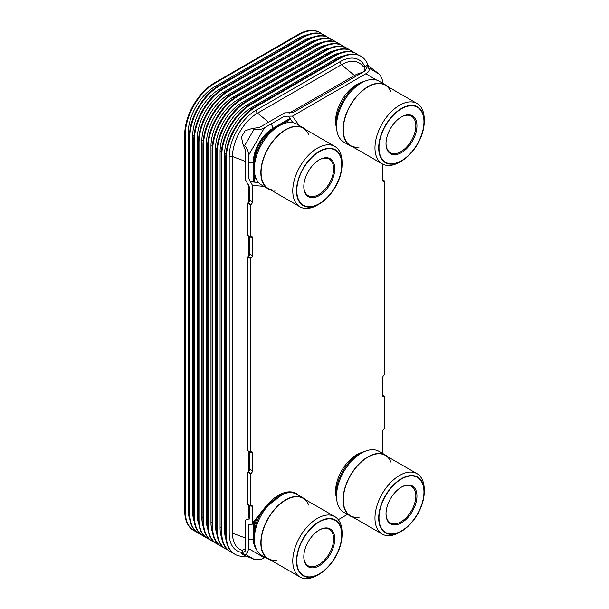 <?xml version="1.0" encoding="UTF-8"?>
<svg xmlns="http://www.w3.org/2000/svg" width="609" height="609" viewBox="0 0 609 609"><rect width="100%" height="100%" fill="white"/><g stroke="black" fill="none" stroke-linecap="round" stroke-linejoin="round"><path stroke-width="0.91" d="M196.121 531.649A42.105 24.307 -60 0 1 194.027 530.66A42.105 24.307 -60 0 1 185.303 511.385L185.303 134.726A42.105 24.307 -60 0 1 215.076 83.159L298.958 34.736A42.105 24.307 -60 0 1 320.007 32.65A42.105 24.307 -60 0 1 321.91 33.967M194.027 530.66L193.464 530.332A42.105 24.307 -60 0 1 184.748 511.058L184.748 134.406A42.105 24.307 -60 0 1 214.52 82.839L298.395 34.409A42.105 24.307 -60 0 1 319.451 32.323L320.007 32.65M200.673 534.276A42.105 24.307 -60 0 1 198.58 533.286A42.105 24.307 -60 0 1 189.863 514.011L189.863 137.36A42.105 24.307 -60 0 1 219.636 85.793L303.51 37.362A42.105 24.307 -60 0 1 324.567 35.276A42.105 24.307 -60 0 1 326.47 36.601M198.58 533.286L198.024 532.966A42.105 24.307 -60 0 1 189.3 513.691L189.3 137.033A42.105 24.307 -60 0 1 219.073 85.466L302.955 37.042A42.105 24.307 -60 0 1 324.003 34.957L324.567 35.276M205.233 536.91A42.105 24.307 -60 0 1 203.14 535.92A42.105 24.307 -60 0 1 194.416 516.645L194.416 139.986A42.105 24.307 -60 0 1 224.188 88.419L308.07 39.996A42.105 24.307 -60 0 1 329.119 37.91A42.105 24.307 -60 0 1 331.022 39.227M203.14 535.92L202.584 535.593A42.105 24.307 -60 0 1 193.86 516.318L193.86 139.667A42.105 24.307 -60 0 1 223.632 88.099L307.507 39.669A42.105 24.307 -60 0 1 328.563 37.591L329.119 37.91M209.793 539.536A42.105 24.307 -60 0 1 207.699 538.546A42.105 24.307 -60 0 1 198.976 519.271L198.976 142.62A42.105 24.307 -60 0 1 228.748 91.053L312.623 42.622A42.105 24.307 -60 0 1 333.679 40.544A42.105 24.307 -60 0 1 335.582 41.861M207.699 538.546L207.136 538.227A42.105 24.307 -60 0 1 198.42 518.952L198.42 142.293A42.105 24.307 -60 0 1 228.192 90.726L312.067 42.303A42.105 24.307 -60 0 1 333.115 40.217L333.679 40.544M214.345 542.17A42.105 24.307 -60 0 1 212.252 541.18A42.105 24.307 -60 0 1 203.535 521.905L203.535 145.246A42.105 24.307 -60 0 1 233.308 93.679L317.182 45.256A42.105 24.307 -60 0 1 338.231 43.17A42.105 24.307 -60 0 1 340.134 44.487M212.252 541.18L211.696 540.853A42.105 24.307 -60 0 1 202.972 521.578L202.972 144.927A42.105 24.307 -60 0 1 232.745 93.36L316.627 44.937A42.105 24.307 -60 0 1 337.675 42.851L338.231 43.17M218.905 544.796A42.105 24.307 -60 0 1 216.812 543.807A42.105 24.307 -60 0 1 208.088 524.532L208.088 147.88A42.105 24.307 -60 0 1 237.86 96.313L321.742 47.89A42.105 24.307 -60 0 1 342.791 45.804A42.105 24.307 -60 0 1 344.694 47.121M216.812 543.807L216.248 543.487A42.105 24.307 -60 0 1 207.532 524.212L207.532 147.561A42.105 24.307 -60 0 1 237.304 95.994L321.179 47.563A42.105 24.307 -60 0 1 342.235 45.477L342.791 45.804M223.457 547.43A42.105 24.307 -60 0 1 221.364 546.44A42.105 24.307 -60 0 1 212.648 527.166L212.648 150.514A42.105 24.307 -60 0 1 242.42 98.947L326.295 50.517A42.105 24.307 -60 0 1 347.351 48.431A42.105 24.307 -60 0 1 349.254 49.748M221.364 546.44L220.808 546.121A42.105 24.307 -60 0 1 212.084 526.846L212.084 150.187A42.105 24.307 -60 0 1 241.857 98.62L325.739 50.197A42.105 24.307 -60 0 1 346.787 48.111L347.351 48.431M228.017 550.064A42.105 24.307 -60 0 1 225.924 549.074A42.105 24.307 -60 0 1 217.2 529.8L217.2 153.141A42.105 24.307 -60 0 1 246.972 101.574L330.854 53.15A42.105 24.307 -60 0 1 351.903 51.065A42.105 24.307 -60 0 1 353.806 52.382M225.924 549.074L225.36 548.747A42.105 24.307 -60 0 1 216.644 529.472L216.644 152.821A42.105 24.307 -60 0 1 246.417 101.254L330.291 52.823A42.105 24.307 -60 0 1 351.347 50.737L351.903 51.065M232.569 552.69A42.105 24.307 -60 0 1 230.476 551.701A42.105 24.307 -60 0 1 221.76 532.426L221.76 155.775A42.105 24.307 -60 0 1 251.532 104.208L335.407 55.777A42.105 24.307 -60 0 1 356.463 53.691A42.105 24.307 -60 0 1 358.366 55.016M230.476 551.701L229.92 551.381A42.105 24.307 -60 0 1 221.196 532.106L221.196 155.447A42.105 24.307 -60 0 1 250.969 103.88L334.851 55.457A42.105 24.307 -60 0 1 355.9 53.371L356.463 53.691M281.449 124.449L290.47 119.242M254.25 161.629A26.324 15.195 -60 0 1 272.847 129.412M254.25 182.03L254.25 171.563M254.25 531.824L254.25 521.7M245.998 556.04A42.105 24.307 -60 0 1 235.036 554.335A42.105 24.307 -60 0 1 226.312 535.06L226.312 158.401A42.105 24.307 -60 0 1 256.084 106.834L339.967 58.411A42.105 24.307 -60 0 1 361.015 56.325A42.105 24.307 -60 0 1 368.437 66.312M235.036 554.335L234.473 554.007A42.105 24.307 -60 0 1 225.756 534.732L225.756 158.081A42.105 24.307 -60 0 1 255.529 106.514L339.403 58.083A42.105 24.307 -60 0 1 360.459 55.998L361.015 56.325M382.741 164.164L382.741 180.439L384.233 181.299A2.109 1.218 -60 0 1 383.175 181.406A2.109 1.218 -60 0 1 382.741 180.439M384.233 181.299L384.698 181.033L384.698 374.741L384.233 375.007A2.109 1.218 -60 0 0 382.741 377.595L382.741 395.675L384.233 396.535A2.109 1.218 -60 0 1 383.175 396.634A2.109 1.218 -60 0 1 382.741 395.675M384.233 396.535L384.698 396.261L382.741 395.134M382.741 453.507L382.741 431.4A2.109 1.218 -60 0 1 384.233 428.82L384.698 428.546L384.698 396.261M347.457 514.407L338.315 519.683M248.541 548.618L264.451 557.806C261.276 559.679 257.82 560.181 254.082 559.321L246.074 554.7L247.718 552.454L248.541 548.618L248.541 525.833L248.898 524.57L252.096 524.379L252.453 523.123L252.453 506.619A2.109 1.218 -60 0 0 252.012 505.66A2.109 1.218 -60 0 0 250.961 505.759L250.497 506.033L250.497 473.749L247.696 472.135L247.696 504.419L250.497 506.033M263.941 186.384L252.453 185.357L252.453 201.853A2.109 1.218 -60 0 1 250.961 204.441L250.497 204.708L250.497 236.992L250.961 236.726A2.109 1.218 -60 0 1 252.012 236.619A2.109 1.218 -60 0 1 252.453 237.586L252.453 255.666A2.109 1.218 -60 0 1 250.961 258.246L248.167 256.633L247.696 256.899L247.696 450.607L250.497 452.221L250.961 451.954A2.109 1.218 -60 0 1 252.012 451.848A2.109 1.218 -60 0 1 252.453 452.814L252.453 470.894A2.109 1.218 -60 0 1 250.961 473.475L250.497 473.749M250.497 452.221L250.497 258.513L250.961 258.246M288.285 116.167L292.487 116.106L365.803 73.78C369.046 71.946 369.914 69.951 368.415 67.797L367.12 66.579L365.233 70.88L292.929 112.627L284.7 112.855L259.434 127.448L251.951 128.537L254.082 129.291C257.82 130.151 261.276 129.648 264.451 127.776L284.258 116.334L288.285 116.167L292.899 122.66M250.961 204.441L248.167 202.827A2.109 1.218 120 0 0 249.66 200.239L249.66 187.473L245.739 180.241L245.739 151.154L242.945 144.127L244.666 145.597C247.277 148.406 248.571 151.649 248.541 155.341L248.541 178.125L252.453 185.357M248.167 202.827L247.696 203.094L250.497 204.708M250.497 236.992L247.696 235.378L247.696 203.094M248.167 256.633A2.109 1.218 120 0 0 249.66 254.052L249.66 236.505M250.961 473.475L248.167 471.861A2.109 1.218 120 0 0 249.66 469.28L249.66 451.741M248.167 471.861L247.696 472.135M245.739 549.128L242.922 549.897L241.438 553.543L244.361 551.457L245.739 549.577L245.739 520.489L246.105 519.226L249.294 519.043L249.66 517.779L249.66 505.546M382.741 83.631C382.779 79.939 381.485 76.688 378.867 73.879L371.216 67.926L366.511 65.193L364.091 68.292L364.844 71.108M366.511 65.193L367.12 66.579M242.945 144.127L241.438 137.086L245.092 130.76L251.951 128.537M247.696 256.899L250.497 258.513M264.451 557.806L265.258 557.342M254.082 559.321L245.092 555.652L241.438 553.543M382.741 179.906L384.698 181.033M336.168 126.497A29.917 17.273 120 0 1 335.582 121.145A29.917 17.273 -60 0 1 361.662 82.329M336.823 130.318A32.947 19.024 120 0 1 336.046 123.886A32.947 19.024 -60 0 1 365.309 80.989M385.52 84.91A35.193 20.318 -60 0 0 358.404 94.342A35.193 20.318 -60 0 0 343.042 129.755A35.193 20.318 120 0 0 350.327 145.863L343.803 142.095A35.193 20.318 120 0 1 336.518 125.987A35.193 20.318 -60 0 1 351.88 90.574A35.193 20.318 -60 0 1 378.996 81.142L385.52 84.91A35.193 20.318 -60 0 1 387.796 86.615M350.327 145.863A35.193 20.318 120 0 0 352.946 146.982M359.165 147.043A34.85 20.12 -60 0 1 343.278 129.61A34.85 20.12 -60 0 1 358.495 94.54A34.85 20.12 -60 0 1 385.345 85.207L417.036 103.5A34.85 20.12 120 0 0 390.179 112.84A34.85 20.12 120 0 0 374.969 147.911A34.85 20.12 120 0 0 382.186 163.859A34.85 20.12 120 0 0 399.611 162.139L401.476 161.058A32.216 18.597 120 0 0 424.252 121.61L424.252 119.455A34.85 20.12 120 0 0 417.036 103.5M390.955 91.974A34.85 20.12 -60 0 0 363.474 89.972A34.85 20.12 -60 0 0 343.278 129.61A34.85 20.12 120 0 0 350.502 145.566L382.186 163.859M424.252 121.61A32.216 18.597 120 0 0 401.476 108.455A32.216 18.597 120 0 0 378.699 147.911A32.216 18.597 120 0 0 401.476 161.058M416.944 125.827A21.878 12.629 120 0 0 401.476 116.89A21.878 12.629 120 0 0 386.007 143.686L386.007 143.686A21.878 12.629 120 0 0 401.476 152.623A21.878 12.629 120 0 0 416.944 125.827M386.007 143.359A21.087 12.172 120 0 0 390.369 152.699A21.087 12.172 120 0 0 406.622 147.051A21.087 12.172 120 0 0 415.825 125.827A21.087 12.172 120 0 0 411.456 116.174A21.087 12.172 120 0 0 401.194 117.057M378.996 147.736A31.79 18.354 120 0 0 385.581 162.291A31.79 18.354 120 0 0 410.078 153.773A31.79 18.354 120 0 0 423.955 121.777A31.79 18.354 120 0 0 417.371 107.23A31.79 18.354 120 0 0 392.874 115.74A31.79 18.354 120 0 0 378.996 147.736M336.168 496.693A29.917 17.273 120 0 1 335.582 491.341A29.917 17.273 -60 0 1 361.662 452.525M336.823 500.522A32.947 19.024 120 0 1 336.046 494.089A32.947 19.024 -60 0 1 365.309 451.185M385.52 455.106A35.193 20.318 -60 0 0 358.404 464.538A35.193 20.318 -60 0 0 343.042 499.951A35.193 20.318 120 0 0 350.327 516.059L343.803 512.291A35.193 20.318 120 0 1 336.518 496.183A35.193 20.318 -60 0 1 351.88 460.769A35.193 20.318 -60 0 1 378.996 451.345L385.52 455.106A35.193 20.318 -60 0 1 387.796 456.819M350.327 516.059A35.193 20.318 120 0 0 352.946 517.178M359.165 517.239A34.85 20.12 -60 0 1 343.278 499.814A34.85 20.12 -60 0 1 358.495 464.743A34.85 20.12 -60 0 1 385.345 455.403L417.036 473.695A34.85 20.12 120 0 0 390.179 483.036A34.85 20.12 120 0 0 374.969 518.107A34.85 20.12 120 0 0 382.186 534.063A34.85 20.12 120 0 0 399.611 532.335L401.476 531.254A32.216 18.597 120 0 0 424.252 491.806L424.252 489.651A34.85 20.12 120 0 0 417.036 473.695M390.955 462.178A34.85 20.12 -60 0 0 363.474 460.168A34.85 20.12 -60 0 0 343.278 499.814A34.85 20.12 120 0 0 350.502 515.762L382.186 534.063M424.252 491.806A32.216 18.597 120 0 0 401.476 478.651A32.216 18.597 120 0 0 378.699 518.107A32.216 18.597 120 0 0 401.476 531.254M416.944 496.023A21.878 12.629 120 0 0 401.476 487.093A21.878 12.629 120 0 0 386.007 513.889L386.007 513.889A21.878 12.629 120 0 0 401.476 522.819A21.878 12.629 120 0 0 416.944 496.023M386.007 513.562A21.087 12.172 120 0 0 390.369 522.895A21.087 12.172 120 0 0 406.622 517.247A21.087 12.172 120 0 0 415.825 496.023A21.087 12.172 120 0 0 411.456 486.37A21.087 12.172 120 0 0 401.194 487.253M378.996 517.932A31.79 18.354 120 0 0 385.581 532.487A31.79 18.354 120 0 0 410.078 523.968A31.79 18.354 120 0 0 423.955 491.973A31.79 18.354 120 0 0 417.371 477.426A31.79 18.354 120 0 0 392.874 485.944A31.79 18.354 120 0 0 378.996 517.932M254.623 173.26A32.947 19.024 120 0 1 253.846 166.828A32.947 19.024 -60 0 1 283.109 123.924M303.32 127.852A35.193 20.318 -60 0 0 276.204 137.276A35.193 20.318 -60 0 0 260.842 172.69A35.193 20.318 120 0 0 268.127 188.798L261.604 185.037A35.193 20.318 120 0 1 254.318 168.921A35.193 20.318 -60 0 1 269.68 133.508A35.193 20.318 -60 0 1 296.796 124.084L303.32 127.852A35.193 20.318 -60 0 1 305.596 129.557M268.127 188.798A35.193 20.318 120 0 0 270.746 189.917M276.966 189.978A34.85 20.12 -60 0 1 261.078 172.553A34.85 20.12 -60 0 1 276.296 137.482A34.85 20.12 -60 0 1 303.145 128.141L334.836 146.442A34.85 20.12 120 0 0 307.979 155.775A34.85 20.12 120 0 0 292.769 190.845A34.85 20.12 120 0 0 299.986 206.801A34.85 20.12 120 0 0 317.411 205.073L319.276 204A32.216 18.597 120 0 0 342.052 164.544L342.052 162.39A34.85 20.12 120 0 0 334.836 146.442M308.755 134.916A34.85 20.12 -60 0 0 281.274 132.907A34.85 20.12 -60 0 0 261.078 172.553A34.85 20.12 120 0 0 268.295 188.508L299.986 206.801M342.052 164.544L342.052 164.544A32.216 18.597 120 0 0 319.276 151.39A32.216 18.597 120 0 0 296.499 190.845A32.216 18.597 120 0 0 319.276 204M334.744 168.762A21.878 12.629 120 0 0 319.276 159.832A21.878 12.629 120 0 0 303.807 186.628L303.807 186.628A21.878 12.629 120 0 0 319.276 195.558A21.878 12.629 120 0 0 334.744 168.762M303.807 186.301A21.087 12.172 120 0 0 308.169 195.634A21.087 12.172 120 0 0 324.422 189.985A21.087 12.172 120 0 0 333.625 168.762A21.087 12.172 120 0 0 329.256 159.109A21.087 12.172 120 0 0 318.994 160M296.796 190.67A31.79 18.354 120 0 0 303.381 205.225A31.79 18.354 120 0 0 327.878 196.707A31.79 18.354 120 0 0 341.756 164.719A31.79 18.354 120 0 0 335.171 150.164A31.79 18.354 120 0 0 310.674 158.683A31.79 18.354 120 0 0 296.796 190.67M254.25 526.861A29.917 17.273 -60 0 1 257.257 517.954M254.623 543.456A32.947 19.024 120 0 1 253.846 537.024A32.947 19.024 -60 0 1 261.489 512.687M303.32 498.048A35.193 20.318 -60 0 0 276.204 507.472A35.193 20.318 -60 0 0 260.842 542.885A35.193 20.318 120 0 0 268.127 559.001L261.604 555.233A35.193 20.318 120 0 1 254.318 539.125A35.193 20.318 -60 0 1 269.68 503.712A35.193 20.318 -60 0 1 296.796 494.28L303.32 498.048A35.193 20.318 -60 0 1 305.596 499.753M268.127 559.001A35.193 20.318 120 0 0 270.746 560.113M276.966 560.173A34.85 20.12 -60 0 1 261.078 542.748A34.85 20.12 -60 0 1 276.296 507.678A34.85 20.12 -60 0 1 303.145 498.345L334.836 516.638A34.85 20.12 120 0 0 307.979 525.97A34.85 20.12 120 0 0 292.769 561.041A34.85 20.12 120 0 0 299.986 576.997A34.85 20.12 120 0 0 317.411 575.269L319.276 574.196A32.216 18.597 120 0 0 342.052 534.74L342.052 532.593A34.85 20.12 120 0 0 334.836 516.638M308.755 505.112A34.85 20.12 -60 0 0 281.274 503.103A34.85 20.12 -60 0 0 261.078 542.748A34.85 20.12 120 0 0 268.295 558.704L299.986 576.997M342.052 534.74L342.052 534.74A32.216 18.597 120 0 0 319.276 521.593A32.216 18.597 120 0 0 296.499 561.041A32.216 18.597 120 0 0 319.276 574.196M334.744 538.957A21.878 12.629 120 0 0 319.276 530.028A21.878 12.629 120 0 0 303.807 556.824L303.807 556.824A21.878 12.629 120 0 0 319.276 565.761A21.878 12.629 120 0 0 334.744 538.957M303.807 556.497A21.087 12.172 120 0 0 308.169 565.83A21.087 12.172 120 0 0 324.422 560.181A21.087 12.172 120 0 0 333.625 538.957A21.087 12.172 120 0 0 329.256 529.305A21.087 12.172 120 0 0 318.994 530.195M296.796 560.874A31.79 18.354 120 0 0 303.381 575.421A31.79 18.354 120 0 0 327.878 566.91A31.79 18.354 120 0 0 341.756 534.915A31.79 18.354 120 0 0 335.171 520.36A31.79 18.354 120 0 0 310.674 528.878A31.79 18.354 120 0 0 296.796 560.874M189.711 519.112A38.017 21.947 -60 0 1 188.196 509.718L188.196 133.059A2.634 1.522 180 0 1 189.536 132.648M188.196 509.718A2.634 1.522 180 0 1 189.3 509.33M188.196 133.059A38.017 21.947 -60 0 1 215.076 86.493L298.958 38.07A2.634 1.522 -120 0 0 299.179 39.22M298.958 38.07A38.017 21.947 -60 0 1 307.849 34.683M215.076 86.493A2.634 1.522 -120 0 0 215.388 87.863M184.748 134.406L185.303 134.726M184.748 511.058L185.303 511.385M298.395 34.409L298.958 34.736M214.52 82.839L215.076 83.159M194.263 521.738A38.017 21.947 -60 0 1 192.748 512.344L192.748 135.693A2.634 1.522 180 0 1 194.088 135.274M192.748 512.344A2.634 1.522 180 0 1 193.86 511.963M192.748 135.693A38.017 21.947 -60 0 1 219.636 89.127L303.51 40.704A2.634 1.522 -120 0 0 303.739 41.854M303.51 40.704A38.017 21.947 -60 0 1 312.402 37.316M219.636 89.127A2.634 1.522 -120 0 0 219.948 90.49M189.3 137.033L189.863 137.36M189.3 513.691L189.863 514.011M302.955 37.042L303.51 37.362M219.073 85.466L219.636 85.793M198.823 524.372A38.017 21.947 -60 0 1 197.308 514.978L197.308 138.319A2.634 1.522 180 0 1 198.648 137.908M197.308 514.978A2.634 1.522 180 0 1 198.42 514.59M197.308 138.319A38.017 21.947 -60 0 1 224.188 91.761L308.07 43.33A2.634 1.522 -120 0 0 308.291 44.48M308.07 43.33A38.017 21.947 -60 0 1 316.962 39.943M224.188 91.761A2.634 1.522 -120 0 0 224.5 93.124M193.86 139.667L194.416 139.986M193.86 516.318L194.416 516.645M307.507 39.669L308.07 39.996M223.632 88.099L224.188 88.419M203.376 526.998A38.017 21.947 -60 0 1 201.868 517.604L201.868 140.953A2.634 1.522 180 0 1 203.2 140.534M201.868 517.604A2.634 1.522 180 0 1 202.972 517.224M201.868 140.953A38.017 21.947 -60 0 1 228.748 94.387L312.623 45.964A2.634 1.522 -120 0 0 312.851 47.114M312.623 45.964A38.017 21.947 -60 0 1 321.522 42.577M228.748 94.387A2.634 1.522 -120 0 0 229.06 95.758M198.42 142.293L198.976 142.62M198.42 518.952L198.976 519.271M312.067 42.303L312.623 42.622M228.192 90.726L228.748 91.053M207.935 529.632A38.017 21.947 -60 0 1 206.421 520.238L206.421 143.579A2.634 1.522 180 0 1 207.76 143.168M206.421 520.238A2.634 1.522 180 0 1 207.532 519.858M206.421 143.579A38.017 21.947 -60 0 1 233.308 97.021L317.182 48.591A2.634 1.522 -120 0 0 317.403 49.74M317.182 48.591A38.017 21.947 -60 0 1 326.074 45.203M233.308 97.021A2.634 1.522 -120 0 0 233.612 98.384M202.972 144.927L203.535 145.246M202.972 521.578L203.535 521.905M316.627 44.937L317.182 45.256M232.745 93.36L233.308 93.679M212.488 532.258A38.017 21.947 -60 0 1 210.98 522.865L210.98 146.213A2.634 1.522 180 0 1 212.313 145.795M210.98 522.865A2.634 1.522 180 0 1 212.084 522.484M210.98 146.213A38.017 21.947 -60 0 1 237.86 99.648L321.742 51.225A2.634 1.522 -120 0 0 321.963 52.374M321.742 51.225A38.017 21.947 -60 0 1 330.634 47.837M237.86 99.648A2.634 1.522 -120 0 0 238.172 101.018M207.532 147.561L208.088 147.88M207.532 524.212L208.088 524.532M321.179 47.563L321.742 47.89M237.304 95.994L237.86 96.313M217.048 534.892A38.017 21.947 -60 0 1 215.533 525.498L215.533 148.84A2.634 1.522 180 0 1 216.873 148.429M215.533 525.498A2.634 1.522 180 0 1 216.644 525.118M215.533 148.84A38.017 21.947 -60 0 1 242.42 102.282L326.295 53.851A2.634 1.522 -120 0 0 326.515 55.008M326.295 53.851A38.017 21.947 -60 0 1 335.186 50.471M242.42 102.282A2.634 1.522 -120 0 0 242.725 103.644M212.084 150.187L212.648 150.514M212.084 526.846L212.648 527.166M325.739 50.197L326.295 50.517M241.857 98.62L242.42 98.947M221.607 537.526A38.017 21.947 -60 0 1 220.093 528.125L220.093 151.474A2.634 1.522 180 0 1 221.425 151.062M220.093 528.125A2.634 1.522 180 0 1 221.196 527.744M220.093 151.474A38.017 21.947 -60 0 1 246.972 104.908L330.854 56.485A2.634 1.522 -120 0 0 331.075 57.634M330.854 56.485A38.017 21.947 -60 0 1 339.746 53.097M246.972 104.908A2.634 1.522 -120 0 0 247.284 106.278M216.644 152.821L217.2 153.141M216.644 529.472L217.2 529.8M330.291 52.823L330.854 53.15M246.417 101.254L246.972 101.574M226.16 540.153A38.017 21.947 -60 0 1 224.645 530.759L224.645 154.107A2.634 1.522 180 0 1 225.985 153.689M224.645 530.759A2.634 1.522 180 0 1 225.756 530.378M224.645 154.107A38.017 21.947 -60 0 1 251.532 107.542L335.407 59.119A2.634 1.522 -120 0 0 335.628 60.268M335.407 59.119A38.017 21.947 -60 0 1 344.298 55.731M251.532 107.542A2.634 1.522 -120 0 0 251.837 108.904M221.196 155.447L221.76 155.775M221.196 532.106L221.76 532.426M334.851 55.457L335.407 55.777M250.969 103.88L251.532 104.208M253.321 181.946L253.321 162.184A27.641 15.956 -60 0 1 272.862 128.332L289.922 118.481M256.161 548.922A27.641 15.956 -60 0 1 253.321 538.836L253.321 522.857M248.541 162.542A3.951 2.284 0 0 0 253.321 162.184M248.365 256.496L248.365 235.767M248.365 202.69L248.365 184.367M248.365 518.13L248.365 504.8M248.365 471.731L248.365 450.995M248.541 539.201A3.951 2.284 0 0 0 253.321 538.836M289.465 113.03L354.522 75.47A31.508 18.194 -60 0 1 362.248 72.608M241.895 552.424A38.017 21.947 -60 0 1 229.205 533.393L229.205 156.734A38.017 21.947 -60 0 1 256.084 110.168L339.967 61.745A2.634 1.522 -120 0 0 341.443 64.706L354.522 75.47A3.951 2.284 60 0 1 355.496 76.506M270.86 124.076A3.951 2.284 60 0 1 272.862 128.332M229.205 533.393A2.634 1.522 180 0 1 232.501 533.187L232.501 156.536A35.444 20.462 -60 0 1 257.561 113.129L268.561 122.173M229.205 156.734A2.634 1.522 180 0 1 232.501 156.536L245.739 161.499M242.641 550.582A35.444 20.462 -60 0 1 232.501 533.187L245.739 538.15M339.967 61.745A38.017 21.947 -60 0 1 365.027 67.097M256.084 110.168A2.634 1.522 -120 0 0 257.561 113.129L341.443 64.706A35.444 20.462 -60 0 1 361.624 64.836L364.54 67.721M225.756 158.081L226.312 158.401M225.756 534.732L226.312 535.06M339.403 58.083L339.967 58.411M255.529 106.514L256.084 106.834M376.75 80.144L365.803 73.78M252.453 523.123L265.874 506.429A35.588 20.546 -60 0 1 298.692 495.376M292.487 116.106L299.11 125.416M378.867 73.879L368.415 67.797M264.451 127.776L248.541 155.341M287.532 120.94L288.658 122.523M256.206 178.81L254.25 178.635M254.082 129.291L244.666 145.597M252.453 255.666L249.66 254.052M250.961 236.726L252.453 237.586M252.453 470.894L249.66 469.28M250.961 451.954L252.453 452.814M250.961 505.759L252.453 506.619M247.718 552.454L244.361 551.457M252.453 201.853L249.66 200.239M246.074 554.7L241.994 553.482M265.874 506.429A2.634 0.556 38.8 0 1 266.064 507L282.629 494.318M258.46 182.411L250.398 181.688M288.468 116.273L293.028 122.683M258.543 182.502L250.588 181.794M252.111 524.357L266.064 507"/></g></svg>
